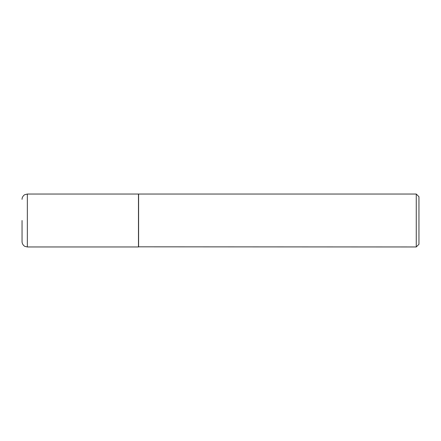 <?xml version="1.0" encoding="UTF-8"?>
<svg xmlns="http://www.w3.org/2000/svg" width="441" height="441" viewBox="0 0 441 441"><rect width="100%" height="100%" fill="white"/><g stroke="black" fill="none" stroke-linecap="round" stroke-linejoin="round"><path stroke-width="0.66" d="M27.348 246.96L27.348 194.04L138.468 194.04L138.468 246.96L27.348 246.96L24.944 246.381C24.983 246.569 22.155 244.964 22.05 241.662L22.05 220.5M138.468 246.828L416.26 246.96L416.26 194.04L138.601 194.04L138.601 246.96M416.26 194.04L418.95 196.73L418.95 244.27L416.26 246.96M27.348 194.04L24.834 194.674C24.569 194.597 21.989 196.559 22.05 199.338"/></g></svg>
